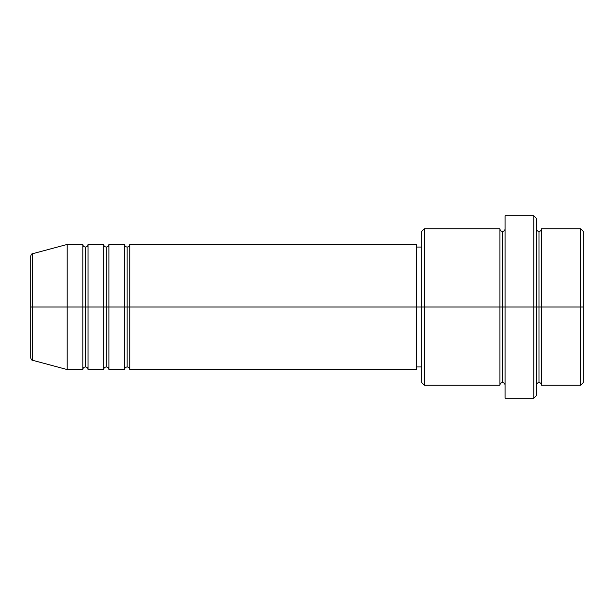 <?xml version="1.0" encoding="UTF-8"?>
<svg xmlns="http://www.w3.org/2000/svg" width="614" height="614" viewBox="0 0 614 614"><rect width="100%" height="100%" fill="white"/><g stroke="black" fill="none" stroke-linecap="round" stroke-linejoin="round"><path stroke-width="0.92" d="M30.7 307L30.7 357.778C31.199 359.566 31.836 360.41 32.634 360.295L32.634 307L32.634 360.295L32.634 307L30.7 307L30.7 256.222L30.7 307L67.195 307L32.634 307L32.634 253.705C31.836 253.59 31.199 254.434 30.7 256.222L30.7 307M536.383 228.799C536.544 230.38 537.411 231.248 538.985 231.409C540.566 231.248 541.433 230.38 541.594 228.799L541.594 307L580.691 307L580.691 385.201L580.691 307L583.3 307L583.3 231.409L583.3 382.591L583.3 307L541.594 307L541.594 228.799L541.594 307L536.383 307L536.383 395.623L536.383 307L502.498 307L502.498 231.409L502.498 307L424.297 307L424.297 385.201L424.297 307L416.476 307L416.476 369.559L416.476 307L129.754 307L129.754 244.441L129.754 307L127.144 307L127.144 247.051L127.144 307L124.535 307L124.535 244.441L124.535 307L108.901 307L108.901 244.441L108.901 307L106.291 307L106.291 247.051L106.291 307L103.682 307L103.682 244.441L103.682 307L88.048 307L88.048 244.441L88.048 307L85.438 307L85.438 247.051L85.438 307L82.829 307L82.829 244.441L82.829 307L67.195 307L67.195 369.559L67.195 307L82.829 307L82.829 244.441L67.195 244.441L67.195 307L67.195 244.441L32.634 253.705M129.754 369.559C129.592 367.978 128.725 367.111 127.144 366.949C125.571 367.111 124.696 367.978 124.535 369.559L124.535 307L127.144 307L127.144 247.051L127.144 366.949L127.144 307L127.144 366.949L127.144 307L129.754 307L129.754 369.559L416.476 369.559M108.901 369.559C108.739 367.978 107.872 367.111 106.291 366.949C104.718 367.111 103.843 367.978 103.682 369.559L103.682 307L106.291 307L106.291 247.051L106.291 366.949L106.291 307L106.291 366.949L106.291 307L108.901 307L108.901 369.559L124.535 369.559M88.048 369.559C87.886 367.978 87.019 367.111 85.438 366.949C83.865 367.111 82.99 367.978 82.829 369.559L82.829 307L85.438 307L85.438 247.051L85.438 366.949L85.438 307L85.438 366.949L85.438 307L88.048 307L88.048 369.559L103.682 369.559M82.829 244.441C82.99 246.022 83.865 246.889 85.438 247.051C87.019 246.889 87.886 246.022 88.048 244.441L88.048 307L103.682 307L103.682 244.441C103.843 246.022 104.718 246.889 106.291 247.051C107.872 246.889 108.739 246.022 108.901 244.441L108.901 307L124.535 307L124.535 244.441C124.696 246.022 125.571 246.889 127.144 247.051C128.725 246.889 129.592 246.022 129.754 244.441L129.754 307L416.476 307L416.476 244.441L416.476 307L421.688 307L421.688 382.591L421.688 231.409L421.688 307L499.888 307L499.888 228.799L499.888 307L499.888 228.799L424.297 228.799L424.297 307L424.297 228.799L421.688 231.409M505.099 385.201C504.938 383.62 504.071 382.752 502.498 382.591C500.917 382.752 500.049 383.62 499.888 385.201L499.888 307L502.498 307L502.498 382.591L502.498 231.409L502.498 307L505.099 307L505.099 398.233L505.099 215.767L505.099 307L533.773 307L533.773 398.233L533.773 215.767L533.773 307L538.985 307L538.985 231.409L538.985 382.591L538.985 307L538.985 382.591L538.985 307L541.594 307L541.594 385.201L580.691 385.201L583.3 382.591M580.691 307L580.691 228.799L580.691 307M536.383 218.377L536.383 307L536.383 218.377L533.773 215.767L505.099 215.767M499.888 307L499.888 385.201L499.888 307M541.594 307L541.594 385.201L541.594 307M82.829 307L82.829 369.559L82.829 307M88.048 307L88.048 369.559L88.048 307M103.682 307L103.682 369.559L103.682 307M108.901 307L108.901 369.559L108.901 307M124.535 307L124.535 369.559L124.535 307M129.754 307L129.754 369.559L129.754 307M499.888 385.201L424.297 385.201L421.688 382.591M505.099 398.233L533.773 398.233L536.383 395.623M505.099 228.799C504.938 230.38 504.071 231.248 502.498 231.409C500.917 231.248 500.049 230.38 499.888 228.799M421.688 366.949L416.476 366.949M82.829 369.559L67.195 369.559L32.634 360.295M103.682 244.441L88.048 244.441M583.3 231.409L580.691 228.799L541.594 228.799M421.688 247.051L416.476 247.051M416.476 244.441L129.754 244.441M124.535 244.441L108.901 244.441M541.594 385.201C541.433 383.62 540.566 382.752 538.985 382.591C537.411 382.752 536.544 383.62 536.383 385.201"/></g></svg>
